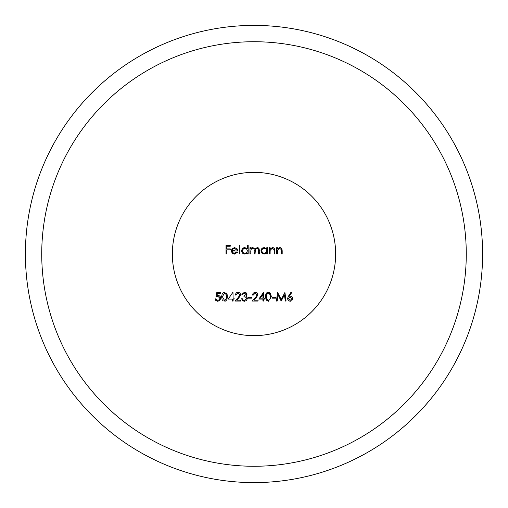 <?xml version="1.0" encoding="UTF-8"?>
<svg xmlns="http://www.w3.org/2000/svg" width="508" height="508" viewBox="0 0 508 508"><rect width="100%" height="100%" fill="white"/><g stroke="black" fill="none" stroke-linecap="round" stroke-linejoin="round"><path stroke-width="0.76" d="M265.468 296.742L268.351 301.282L271.336 296.742L268.351 292.195L266.941 292.621L265.868 293.999L265.468 296.742L268.351 292.195L269.939 292.729L270.631 293.51L271.336 296.742L268.351 301.282L266.173 300.05L265.468 296.742M266.243 296.736L266.637 294.265L267.557 293.287L268.999 293.199L269.97 294.018L270.561 296.736L270.237 298.907L268.383 300.393L266.783 299.472L266.243 296.736M277.216 301.06L276.435 301.06L277.571 292.418L281.248 299.504L284.925 292.418L286.067 301.06L285.293 301.06L284.461 294.843L281.172 301.06L278.041 294.824L277.216 301.06M253.282 295.078L255.283 293.084L257.156 294.837L255.524 297.485L257.156 294.837L255.283 293.084L253.282 295.078L252.501 295.078L253.27 293.084L255.321 292.195L253.054 293.345L252.501 295.078M257.931 294.767L257.08 292.83L255.321 292.195L256.908 292.691L257.848 294.094L257.931 294.767L256.184 297.866L257.931 294.767M256.184 297.866L254.025 300.171L258.045 300.171L258.045 301.06L252.171 301.06L255.524 297.485M242.646 294.411L244.45 293.084L246.19 294.437L243.973 295.853L246.19 294.437L244.45 293.084L242.646 294.411L241.871 294.411L244.443 292.195L241.871 294.411M246.964 294.443L246.355 292.97L244.443 292.195L246.031 292.697L246.869 293.834L245.955 296.221L246.964 294.443M246.894 296.958L245.955 296.221L246.894 296.958L247.409 298.488L246.894 296.958M244.418 301.282L246.405 300.609L247.409 298.488L246.475 300.546L244.418 301.282L242.761 300.812L241.535 298.729L244.418 301.282M242.989 299.923L242.316 298.729L242.989 299.923L244.431 300.393L242.989 299.923M246.634 298.564L244.431 300.393L246.634 298.564L246.094 297.37L243.973 296.736L245.631 297.053L246.634 298.564M241.535 298.729L242.316 298.729M243.973 296.736L243.973 295.853M232.962 292.195L228.244 299.066L232.34 299.066L232.34 301.06L233.121 301.06L233.121 299.066L234.118 299.066L234.118 298.177L233.121 298.177L232.962 292.195M217.996 295.408L216.973 295.573L219.551 295.866L220.478 297.002L220.713 298.234L220.104 296.38L217.996 295.408M217.697 301.282L219.869 300.418L220.713 298.234L219.723 300.558L217.697 301.282L215.678 300.342L215.062 298.844L215.798 300.476L217.697 301.282M217.742 300.393L215.837 298.844L217.742 300.393L219.323 299.733L219.939 298.202L219.278 299.777L217.742 300.393M217.849 296.297L219.939 298.202L217.849 296.297L215.951 296.736L217.849 296.297M215.951 296.736L216.833 292.418L220.377 292.418L220.377 293.306L217.443 293.306L216.973 295.573M215.062 298.844L215.837 298.844M272.523 247.574L270.116 248.825L272.523 247.574L273.469 247.758L274.542 248.742L274.879 250.774L274.155 248.221L272.523 247.574M274.015 249.593L274.104 251.028L274.015 249.593L272.383 248.349L274.015 249.593M270.237 250.025L272.383 248.349L270.237 250.025L270.116 251.714L270.237 250.025M270.116 251.714L270.116 254L269.342 254L269.342 247.688L270.116 247.688L270.116 248.825M274.879 250.774L274.879 254L274.104 254L274.104 251.028M251.606 247.898L250.73 248.78L251.606 247.898L252.908 247.574L251.606 247.898M254.921 249.098L252.908 247.574L254.921 249.098L257.232 247.574L254.921 249.098M259.372 250.577L258.743 248.202L257.232 247.574L258.489 247.974L259.175 248.933L259.372 254L258.597 254L258.458 249.206L257.099 248.349L258.331 248.952L258.597 250.577M255.054 251.543L255.397 249.371L257.099 248.349L255.397 249.364L255.054 254L254.279 254L254.102 249.174L252.774 248.349L254.083 249.13L254.279 250.787M250.73 251.346L251.079 249.371L252.774 248.349L251.593 248.774L250.901 249.796L250.73 254L249.955 254L249.955 247.688L250.73 247.688L250.73 248.78M239.211 254L239.211 245.135L239.986 245.135L239.986 254L239.211 254M226.028 254L226.028 245.358L230.238 245.358L230.238 246.247L226.803 246.247L226.803 248.907L230.238 248.907L230.238 249.79L226.803 249.79L226.803 254L226.028 254M254 335.642A81.642 81.642 0 0 0 324.707 213.176A81.642 81.642 0 0 0 183.293 213.176A81.642 81.642 0 0 0 254 335.642M482.6 254A228.6 228.6 0 0 1 139.7 451.974A228.6 228.6 0 0 1 139.7 56.026A228.6 228.6 0 0 1 482.6 254M254 41.726A212.274 212.274 0 0 1 437.832 360.134A212.274 212.274 0 0 1 70.168 360.134A212.274 212.274 0 0 1 254 41.726M236.747 252.006L234.423 253.333L233.528 253.168L232.359 252.063L232.124 251.009L232.689 252.565L233.966 253.295L236.747 252.006L237.439 252.368L234.525 254.108L237.439 252.368M231.343 250.863L232.061 252.959L232.88 253.702L234.525 254.108L231.343 250.863L232.073 248.755L231.343 250.863M234.544 247.574L232.073 248.755L234.544 247.574L237.084 248.818L234.544 247.574M237.769 251.009L237.084 248.818L237.769 251.009L232.124 251.009M234.912 250.234L232.2 250.234L232.956 248.945L234.582 248.349L236.995 250.234M244.831 254.108L247.409 252.908L244.831 254.108L243.535 253.86L242.38 253.022L241.535 250.825L242.252 252.876L243.211 253.695L244.831 254.108M244.856 247.574L241.535 250.825L242.183 248.895L243.808 247.733L244.856 247.574L247.409 248.907L244.856 247.574M247.409 248.907L247.409 245.135L248.183 245.135L248.183 254L247.409 254L247.409 252.908M244.862 248.349L246.71 249.104L247.409 250.857L246.621 252.679L244.856 253.333L243.059 252.603L242.316 250.831L243.37 248.812L244.862 248.349M264.217 254.108L266.795 252.908L264.217 254.108L262.915 253.86L261.366 252.495L260.921 250.825L262.007 253.27L264.217 254.108M264.243 247.574L261.798 248.628L260.921 250.825L261.588 248.869L262.63 247.974L264.243 247.574L266.795 248.856L264.243 247.574M266.795 248.856L266.795 247.688L267.57 247.688L267.57 254L266.795 254L266.795 252.908M264.249 248.349L265.97 248.984L266.795 250.857L266.23 252.451L264.243 253.333L262.509 252.66L261.696 250.831L262.23 249.314L264.249 248.349M279.832 247.574L277.431 248.825L279.832 247.574L280.772 247.758L281.864 248.755L282.194 250.774L281.464 248.221L279.832 247.574M281.324 249.593L281.419 251.028L281.324 249.593L279.698 248.349L281.324 249.593M277.546 250.025L279.698 248.349L277.546 250.025L277.431 251.714L277.546 250.025M277.431 251.714L277.431 254L276.657 254L276.657 247.688L277.431 247.688L277.431 248.825M282.194 250.774L282.194 254L281.419 254L281.419 251.028M221.596 296.742L222.123 299.733L223.203 300.933L225.393 301.117L226.765 299.961L227.47 296.742L224.485 292.195L223.59 292.354L222.244 293.522L221.596 296.742M225.996 292.678L227.063 294.113L227.47 296.742M222.371 296.736L224.511 293.084L226.022 293.891L226.682 296.208L226.365 298.907L224.511 300.393L222.371 296.736M235.998 295.078L238.004 293.084L239.878 294.837L238.239 297.485L239.878 294.837L238.004 293.084L235.998 295.078L235.223 295.078L236.061 293.002L238.042 292.195L236.303 292.786L235.223 295.078M240.652 294.767L239.96 292.995L238.042 292.195L239.992 293.027L240.64 294.551L238.906 297.866L240.652 294.767M238.906 297.866L236.741 300.171L240.76 300.171L240.76 301.06L234.893 301.06L238.239 297.485M248.183 298.177L248.183 297.294L251.504 297.294L251.504 298.177L248.183 298.177M258.82 299.066L263.69 292.195L263.69 298.177L264.687 298.177L264.687 299.066L263.69 299.066L263.69 301.06L262.915 301.06L262.915 299.066L258.82 299.066M261.233 296.882L260.344 298.177L262.915 298.177L262.915 294.424L262.141 295.561M262.915 298.177L260.344 298.177L262.915 294.424L262.915 298.177M272.11 298.177L272.11 297.294L275.438 297.294L275.438 298.177L272.11 298.177M290.265 296.075L289.37 296.158L291.313 296.285L292.081 296.818L292.824 298.634L292.049 296.786L290.265 296.075M290.125 301.282L291.776 300.755L292.824 298.634L291.795 300.736L290.125 301.282L288.214 300.469L287.509 298.647L288.353 300.609L290.125 301.282M288.474 296.139L287.509 298.647L288.474 296.139L291.052 292.195L291.649 292.665L289.37 296.158M290.1 296.958L292.049 298.679L290.17 300.393L288.284 298.679L290.1 296.958"/></g></svg>
